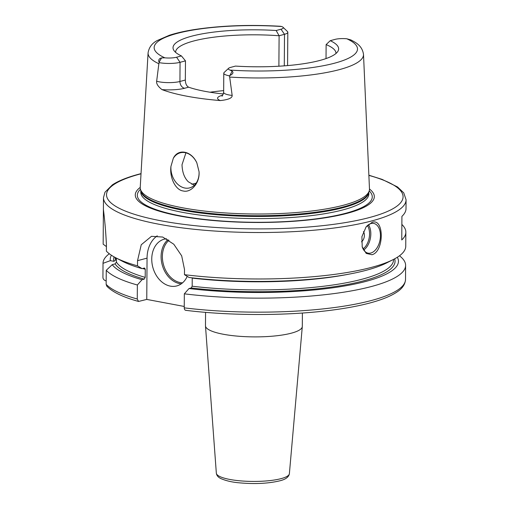 <?xml version="1.0" encoding="UTF-8"?>
<svg xmlns="http://www.w3.org/2000/svg" width="509" height="509" viewBox="0 0 509 509"><rect width="100%" height="100%" fill="white"/><g stroke="black" fill="none" stroke-linecap="round" stroke-linejoin="round"><path stroke-width="0.76" d="M229.324 75.822L229.68 77.063A107.717 24.05 0.4 0 0 339.395 69.625A107.717 24.05 0.4 0 0 363.502 54.38C362.141 45.307 355.244 42.311 350.911 39.937L346.814 38.779A10.231 2.284 0.4 0 0 335.081 39.378L330.233 40.682A82.808 18.489 -179.6 0 1 337.893 51.32A82.808 18.489 -179.6 0 1 235.489 66.087L230.641 67.392A10.231 2.284 0.4 0 0 228.624 68.289A10.231 2.284 0.4 0 0 230.062 70.089L232.168 71.184C233.714 72.52 232.944 73.977 229.864 75.555L229.324 75.822A14.767 3.296 -179.6 0 1 223.782 73.201A14.767 3.296 -179.6 0 1 224.176 72.45L228.624 68.289M278.887 66.215L279.104 35.751L276.164 30.515A82.808 18.489 -179.6 0 0 173.728 50.175A82.808 18.489 -179.6 0 0 181.427 55.926L176.572 57.224L180.065 62.314A14.767 3.296 -179.6 0 1 159.209 62.639L159.05 62.238C158.242 59.928 159.088 58.49 161.588 57.911L164.84 57.829A10.231 2.284 0.4 0 0 176.572 57.224M276.164 30.515L281.019 29.217A10.231 2.284 0.4 0 0 283.036 27.27A10.231 2.284 0.4 0 0 281.598 26.513L280.364 26.277C249.117 24.502 220.391 25.609 194.171 29.605C184.525 31.144 176.248 33.034 169.344 35.286L157.306 40.51C152.064 43.22 148.991 47.343 148.081 52.879A107.717 24.05 0.4 0 0 158.853 63.746L159.209 62.639M335.978 53.483A80.187 17.904 0.4 0 0 335.985 53.286A80.187 17.904 0.4 0 0 326.123 44.588L326.027 58.573M223.661 90.634A80.187 17.904 0.4 0 0 210.032 92.224M283.036 27.27L287.426 31.494A14.767 3.296 -179.6 0 1 287.814 32.252A14.767 3.296 -179.6 0 1 284.506 34.3L279.104 35.751A80.187 17.904 0.4 0 0 193.56 41.025A80.187 17.904 0.4 0 0 175.611 52.166A80.187 17.904 0.4 0 0 175.611 52.363M330.233 40.682L326.123 44.588M181.427 55.926L185.473 60.864L185.34 80.034C185.416 83.597 186.51 85.983 188.616 87.185A80.187 17.904 -179.6 0 0 223.375 93.974M229.68 77.063L232.161 95.425C232.358 97.995 228.414 99.713 220.327 100.572A108.945 24.324 -179.6 0 1 161.97 89.603C158.006 86.485 156.231 83.692 156.657 81.23L158.853 63.746M140.427 189.176L140.917 191.002A114.131 25.482 -179.6 0 0 219.894 214.257A114.131 25.482 -179.6 0 0 343.416 206.889A114.131 25.482 0.4 0 0 368.739 192.593L369.254 190.773A114.633 25.59 0.4 0 1 343.823 205.133A114.633 25.59 -179.6 0 1 219.748 212.539A114.633 25.59 -179.6 0 1 140.427 189.176A114.633 25.59 -179.6 0 1 140.23 187.312L148.081 52.879M170.948 166.405L173.264 158.439C177.934 148.195 191.429 150.734 196.849 162.874L199.051 171.686C199.98 183.596 190.531 193.019 183.227 190.977C175.739 190.239 169.402 177.845 170.948 166.405A18.159 13.756 75 0 0 170.897 167.69A18.159 13.756 -105 0 0 189.692 187.878A18.159 13.756 -105 0 0 199.083 172.99A18.159 13.756 75 0 0 199.051 171.686M173.264 158.439A18.159 13.756 75 0 1 180.288 152.808A18.159 13.756 75 0 1 196.849 162.874M185.938 152.827L182.018 164.712C182.254 172.22 184.366 177.915 188.343 181.802L194.374 185.225M191.804 184.283A80.187 17.904 -179.6 0 1 192.561 184.08A80.187 17.904 0.4 0 1 196.111 183.189M369.254 190.773A114.633 25.59 0.4 0 0 369.477 188.915L363.502 54.38M140.223 187.42A119.526 26.684 -179.6 0 0 199.025 219.01A119.526 26.684 -179.6 0 0 347.571 213.22A119.526 26.684 0.4 0 0 369.477 189.024M184.468 274.675L189.074 277.481A144.104 32.169 -179.6 0 0 386.617 262.924L393.241 259.565A151.3 33.779 0.4 0 1 371.888 267.27A151.3 33.779 -179.6 0 1 184.468 274.675L184.506 269.509L181.681 255.842L173.798 244.237L162.695 237.041L151.478 236.322L141.248 244.753L137.532 260.678L137.5 265.844A151.3 33.779 -179.6 0 1 115.479 257.624A151.3 33.779 -179.6 0 1 106.387 251.153L106.432 244.912C105.802 232.091 104.79 220.282 103.397 209.504L103.155 244.167A151.3 33.779 -179.6 0 1 103.155 244.135A151.3 33.779 -179.6 0 1 103.155 244.11M371.971 254.729L366.206 253.399L362.217 246.859L361.905 236.66L366.111 226.899L372.2 222.28C384.416 218.011 384.18 251.809 371.971 254.729M365.837 227.262A15.13 9.283 -79.4 0 1 371.016 223.534A15.13 9.283 100.6 0 1 373.708 223.413A15.13 9.283 100.6 0 1 380.338 237.856A15.13 9.283 100.6 0 1 370.806 253.03A15.13 9.283 -79.4 0 1 368.115 253.151A15.13 9.283 -79.4 0 1 362.141 246.585M393.241 259.565A151.3 33.779 0.4 0 0 405.749 246.248L405.851 232.231A151.3 33.779 -179.6 0 1 401.76 239.955L401.919 216.357A151.3 33.779 -179.6 0 0 406.01 208.633L406.074 199.789L403.752 192.854L397.561 186.981L382.087 179.372L368.866 175.204M401.868 224.45A151.3 33.779 -179.6 0 1 405.851 232.231M137.5 265.844L142.106 268.65A144.104 32.169 -179.6 0 1 122.058 261.079L115.479 257.624M106.419 246.611L103.155 244.167M138.531 301.449L137.265 299.018L137.366 285.002A151.3 33.779 -179.6 0 1 106.254 270.311L106.152 284.327L106.763 286.122C112.451 292.064 123.038 297.173 138.531 301.449L146.764 299.419L147.056 258.127A30.26 22.924 -105 0 1 157.249 235.839M137.366 285.002L142.024 279.715L144.219 279.123L145.205 277.386A139.199 31.074 -179.6 0 1 116.415 262.071L115.104 263.897L112.222 264.667A144.104 32.169 -179.6 0 0 142.024 279.715M144.632 268.065L145.262 269.274L145.205 277.386M142.106 268.65L144.295 268.065M146.764 299.419L184.245 306.463M166.507 238.746A24.209 18.337 -105 0 0 164.267 239.16A24.209 18.337 -105 0 0 152.006 263.159A24.209 18.337 -105 0 0 170.375 286.134A24.209 18.337 -105 0 0 176.814 285.918A24.209 18.337 -105 0 0 187.223 276.355M192.224 277.85L192.179 286.217L191.193 287.954L188.998 288.546L184.334 293.833L184.239 307.85C184.334 309.606 184.977 310.414 186.167 310.28M116.446 258.133L116.415 262.071M115.543 257.656L115.524 260.144L113.914 261.321A140.707 31.412 -179.6 0 1 114.092 256.867M188.998 288.546A144.104 32.169 0.4 0 0 337.181 287.178A144.104 32.169 0.4 0 0 397.332 257.249M111.42 255.257A144.104 32.169 0.4 0 0 110.364 260.653L113.914 261.321M106.254 270.311L112.222 264.667M399.47 255.785A151.3 33.779 -179.6 0 1 405.616 265.405A151.3 33.779 -179.6 0 1 184.334 293.833M110.364 260.653L103.022 263.325A151.3 33.779 -179.6 0 1 103.022 263.293A151.3 33.779 -179.6 0 1 109.301 253.762M103.022 263.325L102.926 277.341C102.996 279.04 104.001 280.217 105.948 280.866L106.177 280.904M216.338 473.166A36.533 8.157 0.4 0 0 240.922 480.903A36.533 8.157 0.4 0 0 281.216 478.6A36.533 8.157 0.4 0 0 289.386 473.675C288.813 477.067 285.568 479.459 279.657 480.852C268.058 483.595 254.405 484.231 238.702 482.774C231.881 482.157 225.964 480.77 220.951 478.613C218.202 477.34 216.662 475.527 216.338 473.166L205.483 325.938A48.419 10.81 -179.6 0 0 238.066 336.188A48.419 10.81 -179.6 0 0 291.466 333.141A48.419 10.81 0.4 0 0 302.295 326.613A48.419 10.81 0.4 0 0 302.301 326.415L302.397 313.029M205.483 325.938A48.419 10.81 -179.6 0 1 205.477 325.741L205.566 312.354M361.479 241.807A6.051 3.716 100.6 0 0 363.426 231.614M185.473 60.864L180.065 62.314L179.931 81.485L185.34 80.034M230.062 70.089A101.673 22.701 0.4 0 0 334.744 63.141A101.673 22.701 0.4 0 0 346.814 38.779M281.598 26.513A101.673 22.701 0.4 0 0 176.916 33.467A101.673 22.701 0.4 0 0 164.84 57.829M232.168 71.184L229.864 75.555M281.019 29.217L284.506 34.3L284.289 65.852M222.726 95.202L222.217 95.342A20.818 4.651 0.4 0 0 220.327 100.572M161.97 89.603A20.818 4.651 0.4 0 0 184.589 88.267L188.616 87.185M222.217 95.342A6.051 4.587 -105 0 0 222.579 95.393M221.988 95.934C222.051 96.71 222.598 95.527 223.648 92.377A14.767 3.296 0.4 0 0 232.161 95.425M368.834 192.256A114.029 25.456 0.4 0 1 343.333 207.634A114.029 25.456 -179.6 0 1 217.578 214.811A114.029 25.456 -179.6 0 1 140.821 190.665M140.802 190.595L140.796 192.345A114.029 25.456 -179.6 0 0 216.586 216.872A114.029 25.456 -179.6 0 0 343.32 209.778A114.029 25.456 0.4 0 0 368.84 193.935L368.853 192.186M369.222 190.888A117.477 26.226 0.4 0 1 345.974 213.201A117.477 26.226 -179.6 0 1 202.983 219.258A117.477 26.226 -179.6 0 1 140.459 189.291M141.018 173.798A148.272 33.104 0.4 0 0 139.714 174.142A148.272 33.104 0.4 0 0 161.308 220.855A148.272 33.104 0.4 0 0 369.884 217.419A148.272 33.104 0.4 0 0 368.872 175.389M141.031 173.614L138.912 174.173C127.377 177.253 118.546 180.803 112.413 184.831L104.969 192.243L103.48 197.677A151.3 33.779 0.4 0 0 204.052 230.214A151.3 33.779 0.4 0 0 372.213 220.811A151.3 33.779 0.4 0 0 406.074 199.789M137.532 260.678L147.056 258.127M145.262 269.274A139.199 31.074 -179.6 0 1 142.66 268.504M348.996 274.141A139.199 31.074 -179.6 0 1 192.237 278.105M192.179 286.217A139.199 31.074 0.4 0 0 393.552 259.8L393.552 259.405M115.168 257.459L115.168 257.853A139.199 31.074 0.4 0 0 115.524 260.144M144.219 279.123A140.707 31.412 -179.6 0 1 115.104 263.897M394.64 258.827A140.707 31.412 -179.6 0 1 332.746 286.911A140.707 31.412 -179.6 0 1 191.193 287.954M106.152 284.327A151.3 33.779 0.4 0 0 137.265 299.018M184.239 307.85A151.3 33.779 0.4 0 0 405.52 279.422L405.616 265.405M181.261 283.837A24.209 18.337 75 0 1 179.722 283.628A24.209 18.337 75 0 1 162.161 264.725A24.209 18.337 75 0 1 168.008 239.624M182.546 282.839A23.299 17.65 75 0 1 180.301 282.59A23.299 17.65 75 0 1 163.408 264.425A23.299 17.65 75 0 1 168.988 240.267M363.725 250.008A15.13 9.283 100.6 0 0 368.471 224.749M363.076 248.92A14.22 8.723 100.6 0 0 367.473 225.532M156.657 81.23A14.767 3.296 0.4 0 0 179.931 81.485A6.051 4.587 75 0 0 184.589 88.267M161.588 57.911L159.05 62.238M287.579 65.585L287.814 32.252M223.648 92.377L223.782 73.201M103.48 197.677L103.155 244.135M103.022 263.293L102.926 277.31M185.683 310.318C229.807 315.809 285.498 315.898 328.559 310.554C342.729 308.823 355.269 306.615 366.162 303.937C379.79 300.59 390.021 296.645 396.855 292.09C402.314 288.597 405.202 284.372 405.52 279.422M289.386 473.675L302.295 326.613"/></g></svg>
